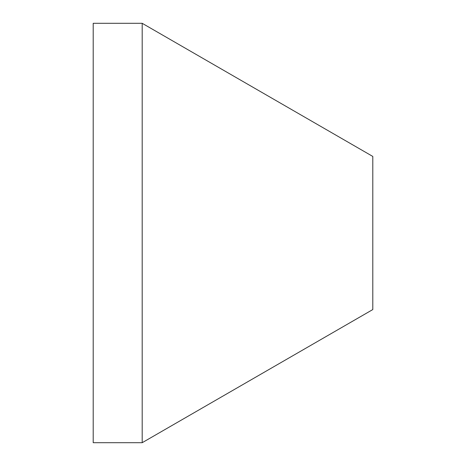 <?xml version="1.0" encoding="UTF-8"?>
<svg xmlns="http://www.w3.org/2000/svg" width="466" height="466" viewBox="0 0 466 466"><rect width="100%" height="100%" fill="white"/><g stroke="black" fill="none" stroke-linecap="round" stroke-linejoin="round"><path stroke-width="0.7" d="M93.2 23.3L93.2 442.7L142.188 442.7L142.188 23.3L93.2 23.3M142.188 23.3L372.8 156.442L372.8 309.558L142.188 442.7"/></g></svg>
